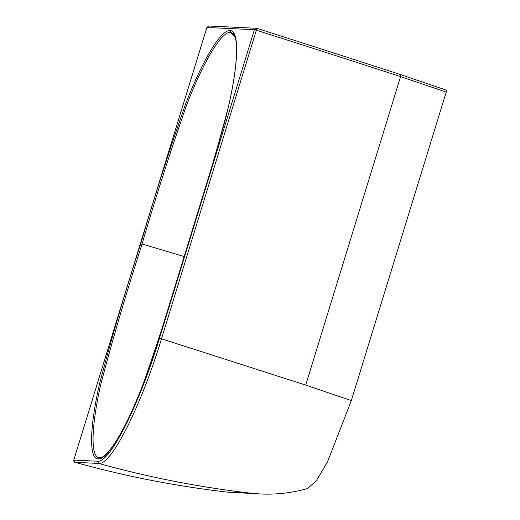 <?xml version="1.0" encoding="UTF-8"?>
<svg xmlns="http://www.w3.org/2000/svg" width="520" height="520" viewBox="0 0 520 520"><rect width="100%" height="100%" fill="white"/><g stroke="black" fill="none" stroke-linecap="round" stroke-linejoin="round"><path stroke-width="0.78" d="M351.319 400.582L305.702 385.086L400.595 76.616A1144.124 53.047 -162.9 0 0 256.412 30.245L254.41 29.698L206.908 27.482L73.782 460.103L97.539 461.201C109.805 463.379 139.425 404.456 159.51 338.169L254.41 29.698L256.939 28.307L161.512 338.715C141.193 405.873 111.241 465.582 98.728 463.424C148.603 477.282 199.225 487.201 250.601 493.181L260.553 493.994C276.413 494.709 292.097 492.895 307.606 488.553L316.413 480.597L327.659 461.539L351.319 400.582L446.219 92.112A2.113 1.476 -70.3 0 0 445.848 89.966L400.719 74.639A1142.713 52.982 -162.9 0 0 266.552 31.454L266.552 31.454M100.653 457.652L102.486 456.976C102.46 456.911 104.137 456.671 109.298 450.749C121.037 435.981 134.011 409.26 148.226 370.565L160.745 332.663L213.915 159.841L224.913 121.342C231.55 95.049 235.378 73.495 236.386 56.686C236.867 47.671 236.438 41.132 235.112 37.07L233.285 33.657L230.458 32.364C221.442 31.454 203.424 61.561 186.544 105.274C170.625 150.742 155.798 196.983 142.064 243.997C126.763 291.337 113.094 337.766 101.049 383.299C91.007 427.122 90.337 457.866 99.599 457.724L100.705 457.646M101.595 457.385L99.599 457.724L98.234 458.933C88.894 459.075 89.466 428.22 99.483 384.104C111.52 338.24 125.288 291.428 140.77 243.672C154.596 196.17 169.585 149.506 185.731 103.681C202.813 59.657 221.046 29.569 230.016 30.582L230.458 32.364L235.034 36.822M142.064 243.997L184.158 256.555M97.539 461.201L98.728 463.424L75.01 462.319A1029.555 1012.154 92.7 0 0 226.883 492.076L260.721 494M73.814 460.096A1.755 1.729 92.7 0 0 75.01 462.319L74.977 462.306C124.865 476.177 175.494 486.096 226.876 492.076L250.601 493.181M74.991 462.312L73.782 460.103L206.889 27.43L208.923 26L206.934 27.404M208.923 26L256.945 28.307A1142.011 52.949 17.1 0 1 266.461 31.337L256.445 28.216M230.016 30.582C239.356 30.446 238.784 61.295 228.768 105.41C216.73 151.281 202.969 198.088 187.48 245.843C173.654 293.351 158.665 340.015 142.519 385.834C125.437 429.865 107.205 459.953 98.234 458.933M305.702 385.086L159.51 338.169M446.219 92.112L400.595 76.616A2.113 0.696 -72 0 0 400.719 74.639M226.883 492.076A2.113 0.384 96.6 0 1 226.876 492.076L231.484 492.538"/></g></svg>
